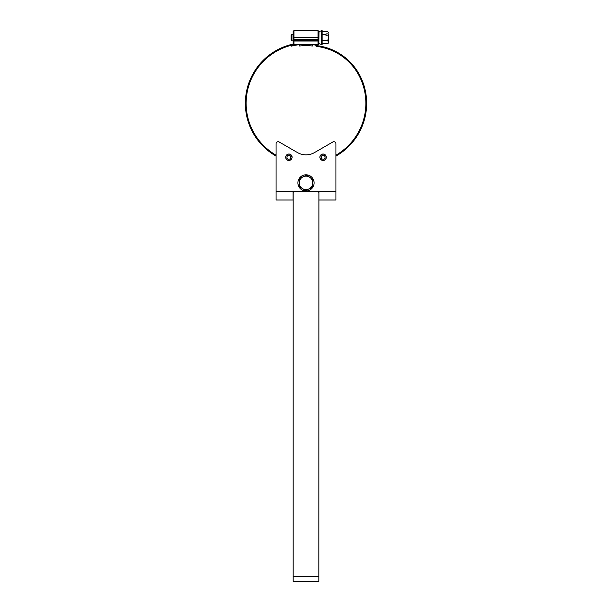 <?xml version="1.0" encoding="UTF-8"?>
<svg xmlns="http://www.w3.org/2000/svg" width="612" height="612" viewBox="0 0 612 612"><rect width="100%" height="100%" fill="white"/><g stroke="black" fill="none" stroke-linecap="round" stroke-linejoin="round"><path stroke-width="0.92" d="M291.649 155.601L290.578 156.236A1.951 1.951 0 0 0 287.319 156.091A1.951 1.951 0 0 0 288.466 159.135A1.951 1.951 0 0 0 290.815 156.871L292.039 156.641A3.198 3.198 0 0 1 289.292 160.405A3.198 3.198 0 0 1 285.705 157.429A3.198 3.198 0 0 1 288.895 154.033A3.198 3.198 0 0 1 292.039 156.641M291.955 156.657A3.114 3.114 0 0 1 288.214 160.268A3.114 3.114 0 0 1 286.378 155.402A3.114 3.114 0 0 1 291.572 155.647M275.454 154.821L276.066 155.18L276.066 143.759L276.066 191.441L276.066 156.083A60.649 60.649 0 0 1 293.171 44.064L292.429 44.225M332.852 141.984L314.553 152.549L332.852 141.984A2.05 2.05 0 0 1 335.934 143.759L335.934 191.441L317.888 191.441L318.913 192.466L318.829 576.267L293.171 576.267L293.171 581.4L318.829 581.4L318.829 576.267M325.913 155.708A3.198 3.198 0 0 1 324.146 160.26A3.198 3.198 0 0 1 319.946 157.758A3.198 3.198 0 0 1 325.913 155.708L324.819 156.305A1.951 1.951 0 0 1 323.281 159.174A1.951 1.951 0 0 1 321.254 156.626A1.951 1.951 0 0 1 324.398 155.769L325.224 154.836M325.836 155.746A3.114 3.114 0 0 1 323.381 160.336A3.114 3.114 0 0 1 320.145 156.267A3.114 3.114 0 0 1 325.163 154.905M302.206 190.026L301.777 189.781M293.087 192.466L294.112 191.441L276.066 191.441L276.066 199.994L293.087 199.994L293.087 192.466L294.112 191.441L317.888 191.441L318.913 192.466L318.913 199.994L335.934 199.994L335.934 191.441M314.553 152.549A17.105 17.105 0 0 1 297.447 152.549L279.149 141.984A2.05 2.05 0 0 0 276.066 143.759M303.567 190.592A8.078 8.078 0 0 0 313.887 181.137A8.078 8.078 0 0 0 300.538 176.929A8.078 8.078 0 0 0 303.567 190.592M312.281 187.471L313.107 179.737L306.826 175.154L299.719 178.306L298.893 186.04L305.174 190.623L312.281 187.471M303.269 176.73A6.732 6.732 0 0 0 302.037 188.328A6.732 6.732 0 0 0 312.694 183.6A6.732 6.732 0 0 0 303.269 176.73M312.839 44.691A59.043 59.043 0 0 1 315.501 45.066A0.39 0.39 0 0 1 315.838 45.456L315.838 45.602A0.788 0.788 0 0 0 316.526 46.382A55.508 55.508 0 0 1 360.254 78.038A59.861 59.861 0 0 1 335.934 155.18M365.792 106.281L365.823 105.44M365.525 109.693L365.609 108.852M365.639 108.531L365.685 107.98M365.066 113.082L365.196 112.248M364.408 116.441L364.591 115.614M364.653 115.293L364.744 114.865M363.566 119.753L363.796 118.942M363.88 118.629L363.987 118.2M362.534 123.012L362.809 122.216M362.908 121.903L363.046 121.49M361.317 126.21L361.638 125.429M361.753 125.123L361.952 124.611M359.925 129.331L360.284 128.574M358.51 132.077L358.754 131.634M358.907 131.343L359.114 130.953M356.605 135.313L357.056 134.594M357.224 134.319L357.507 133.844M354.7 138.151L355.182 137.463M352.634 140.875L353.155 140.217M353.353 139.957L353.69 139.521M350.408 143.476L350.974 142.848M345.543 148.28L346.17 147.721M342.911 150.468L343.569 149.94M340.157 152.495L340.846 152.013M337.296 154.369L338.015 153.918M362.22 82.765L361.922 81.977M363.298 86.009L363.054 85.206M364.117 88.992L363.995 88.495M363.911 88.174L363.796 87.753M364.905 92.657L364.744 91.831M365.418 96.038L365.31 95.204M365.265 94.883L365.196 94.447M365.739 99.442L365.678 98.609M365.854 102.533L365.846 102.02M299.161 44.531L299.161 45.479A0.513 0.513 0 0 0 299.727 45.992A57.689 57.689 0 0 1 312.273 45.992A0.513 0.513 0 0 0 312.839 45.479L312.839 44.531M315.624 39.489L318.056 39.489L318.056 41.027L318.829 41.027L318.829 44.531L318.056 44.531L318.056 41.027L293.944 41.027L293.944 44.531L293.171 44.531L293.171 41.027A0.773 0.773 0 0 1 293.944 40.254L318.056 40.254A0.773 0.773 0 0 1 318.829 41.027L318.829 39.489L318.056 39.489L318.056 30.6L318.829 31.373L318.829 37.577L319.043 31.48L318.829 43.36M318.056 30.6L293.944 30.6L293.944 37.577L318.829 37.577L318.829 41.027M293.944 44.531L318.056 44.531M293.944 30.6L293.171 31.373L293.171 41.027L293.944 41.027L293.944 39.489L296.376 39.489M291.939 40.782L291.113 39.956L291.113 35.19L291.939 34.364L291.939 40.782L293.171 41.027M296.376 39.191L301.685 39.191L301.685 39.703L296.376 39.703L296.376 39.191M301.685 40.254L301.685 39.703M296.376 40.254L296.376 39.703M315.624 40.254L315.624 39.703L310.322 39.703L310.322 39.191L315.624 39.191L315.624 39.703M310.322 40.254L310.322 39.703M321.461 30.6L321.461 44.546L322.119 44.546L322.119 30.6L319.043 31.48M328.216 33.874L325.989 33.874L325.989 35.726L328.529 35.879L328.529 34.027M327.703 31.403L328.529 32.941L327.703 31.403L322.119 31.403M328.529 35.879L328.529 42.916L327.703 43.743L322.119 43.743M328.216 35.726L328.529 37.577L327.703 40.66L328.529 42.205L327.703 43.743M327.703 40.66L322.119 40.66M325.989 34.486L322.119 34.486M317.2 44.531A59.861 59.861 0 0 1 318.385 44.768L318.439 44.531M299.161 44.691A59.043 59.043 0 0 0 291.258 46.168L291.06 45.403A59.831 59.831 0 0 1 294.984 44.531M316.358 44.531A0.788 0.788 0 0 1 316.618 45.12L316.618 45.25A0.39 0.39 0 0 0 316.962 45.64A56.296 56.296 0 0 1 360.965 77.709A60.649 60.649 0 0 1 335.934 156.083M291.993 44.332L291.534 44.439M291.893 44.355L291.343 44.485M289.889 44.867L289.078 45.097M288.65 45.227L288.198 45.364M288.122 45.387L288.55 45.25M286.577 45.885L285.391 46.298M285.36 46.305L284.917 46.474M285.261 46.344L284.725 46.543M283.325 47.086L282.545 47.407M282.132 47.583L281.704 47.767M282.04 47.621L281.512 47.851M280.151 48.47L279.018 49.021M278.988 49.036L278.567 49.251M278.896 49.082L278.383 49.343M277.06 50.039L275.966 50.651M275.935 50.666L275.522 50.903M275.454 50.941L275.844 50.719M274.061 51.775L273.35 52.227M272.975 52.471L272.577 52.731M272.508 52.777L272.891 52.525M271.17 53.688L270.152 54.422M270.122 54.437L269.739 54.72M268.393 55.753L267.735 56.289M265.738 57.979L264.805 58.829M264.705 58.92L264.292 59.31M263.214 60.359L261.936 61.667M260.827 62.868L260.001 63.816M258.593 65.515L258.065 66.18M256.505 68.284L255.793 69.317M255.77 69.347L255.51 69.737M255.717 69.431L255.395 69.906M254.584 71.168L253.934 72.239M253.911 72.27L253.674 72.675M253.858 72.369L253.567 72.851M252.833 74.159L252.236 75.268M252.22 75.299L252.006 75.72M251.968 75.789L252.175 75.391M251.249 77.242L250.889 78.007M250.706 78.412L250.515 78.849M250.66 78.52L250.438 79.032M249.375 81.618L249.206 82.054M249.336 81.71L249.138 82.245M248.633 83.653L248.365 84.456M248.227 84.884L248.082 85.336M248.067 85.397L248.235 84.846M247.271 88.212L247.149 88.671M247.24 88.312L247.103 88.87M246.766 90.324L246.59 91.157M246.498 91.593L246.407 92.052M246.399 92.137L246.475 91.701M245.925 95.013L245.863 95.48M245.909 95.105L245.84 95.679M245.55 98.455L245.511 98.922M245.55 98.417L245.496 99.121M245.412 100.62L245.366 101.875M245.366 101.913L245.358 102.388M245.366 102.013L245.358 102.587M366.596 105.975L366.626 105.126M366.634 104.683L366.642 104.216M366.642 104.132L366.634 104.583M366.343 109.433L366.458 108.179M366.458 108.148L366.496 107.674M366.466 108.049L366.512 107.475M365.892 112.868L366.083 111.629M366.083 111.591L366.144 111.124M366.098 111.491L366.175 110.925M365.517 115.01L365.601 114.543M365.54 114.903L365.639 114.352M364.752 118.391L364.867 117.932M364.89 117.856L364.783 118.284M363.796 121.719L363.941 121.268M363.964 121.191L363.826 121.612M362.656 124.993L362.817 124.55M362.839 124.488L362.687 124.894M361.325 128.191L361.516 127.763M361.547 127.686L361.363 128.099M359.206 132.452L360.124 130.708M359.81 131.312L360.032 130.892M357.454 135.443L357.898 134.716M358.127 134.334L358.364 133.929M358.188 134.242L358.471 133.753M356.276 137.264L356.536 136.874M356.337 137.172L356.651 136.706M354.233 140.11L354.662 139.544M351.227 143.751L352.053 142.803M352.145 142.695L352.512 142.259M348.84 146.268L350.125 144.945M343.669 150.873L344.648 150.078M344.755 149.986L345.183 149.626M340.892 152.946L342.483 151.784M341.94 152.189L342.322 151.906M338 154.859L339.553 153.857M339.094 154.163L339.484 153.903M336.133 155.968L336.546 155.731M336.615 155.693L336.103 155.991M273.495 154.538L273.893 154.79M273.457 154.522L274.061 154.897M270.619 152.602L271.001 152.87M270.711 152.663L271.17 152.992M268.293 150.843L267.834 150.475M265.21 148.219L265.738 148.693M261.837 144.906L263.114 146.222M259.542 142.321L260.085 142.963M258.516 141.066L258.149 140.599M255.395 136.767L256.505 138.388M256.114 137.838L256.39 138.22M253.567 133.821L254.21 134.9M254.232 134.931L254.477 135.336M254.286 135.03L254.584 135.504M252.511 131.924L252.733 132.337M252.771 132.406L252.496 131.894M250.438 127.64L251.249 129.43M250.966 128.818L251.165 129.247M249.138 124.427L249.589 125.605M249.597 125.636L249.773 126.072M249.642 125.743L249.849 126.263M248.028 121.145L248.403 122.346M248.418 122.377L248.571 122.828M248.449 122.477L248.633 123.02M247.103 117.81L247.569 119.592M247.424 119.057L247.546 119.516M246.376 114.421L246.537 115.255M246.621 115.691L246.72 116.15M246.735 116.226L246.644 115.79M246.016 112.279L246.085 112.746M246.1 112.822L246.032 112.379M245.603 108.837L245.649 109.303M245.657 109.387L245.596 108.798M245.358 104.086L245.381 105.34M245.389 105.379L245.404 105.853M245.389 105.478L245.412 106.052M362.839 82.176L362.534 81.381M362.373 80.968L362.197 80.532M362.166 80.455L362.335 80.876M363.559 84.219L363.406 83.775M363.383 83.699L363.528 84.127M364.882 88.794L364.668 87.975M364.553 87.539L364.431 87.088M364.568 87.577L364.377 86.889M365.364 90.913L365.265 90.454M365.341 90.806L365.219 90.255M366.152 95.602L365.984 94.355M365.976 94.325L365.907 93.858M365.961 94.225L365.869 93.659M366.496 99.052L366.397 97.798M366.389 97.767L366.351 97.293M366.336 97.209L366.381 97.66M366.642 102.51L366.611 101.255M366.611 101.225L366.596 100.75M366.611 101.11L366.588 100.544M276.066 155.18A59.861 59.861 0 0 1 294.8 44.531M246.215 100.314L246.154 102.036M246.452 97.239L246.322 98.624M246.95 93.521L246.82 94.347M247.531 90.484L247.248 91.846M248.365 87.172L248.227 87.661M249.489 83.592L249.214 84.387M250.706 80.394L250.392 81.174M250.27 81.48L250.109 81.886M252.113 77.273L251.746 78.038M251.608 78.336L251.433 78.734M253.529 74.526L252.871 75.758M255.258 71.581L254.99 72.017M257.155 68.735L256.856 69.148M259.419 65.744L258.891 66.402M261.638 63.143L261.079 63.77M263.183 61.506L262.8 61.904M266.511 58.347L265.883 58.905M269.15 56.166L268.484 56.686M271.629 54.323L271.215 54.621M274.765 52.272L274.054 52.716M273.778 52.892L273.312 53.19M277.443 50.727L276.999 50.972M280.495 49.182L280.036 49.404M279.738 49.541L279.347 49.74M283.937 47.69L283.157 48.004M282.851 48.134L282.453 48.302M286.837 46.627L286.355 46.795M286.041 46.902L285.628 47.047M290.425 45.533L289.614 45.762M293.431 44.814L292.934 44.921M292.613 44.99L292.069 45.12M246.139 103.734L246.177 105.463M246.261 107.154L246.322 107.995M246.345 108.324L246.391 108.875M246.575 110.558L246.804 112.271M247.087 113.939L247.24 114.773M247.302 115.094L247.416 115.637M247.783 117.29L247.99 118.108M248.679 120.595L248.923 121.398M249.03 121.712L249.16 122.125M249.757 123.838L250.048 124.626M250.17 124.932L250.331 125.345M251.019 127.013L251.723 128.589M252.465 130.119L253.253 131.649M254.248 133.416L254.5 133.86M255.862 136.048L256.329 136.751M257.813 138.855L258.861 140.232M259.924 141.556L260.467 142.198M262.181 144.118L262.762 144.73M262.984 144.968L263.374 145.365M264.583 146.559L265.195 147.132M267.115 148.854L268.446 149.955M269.777 150.996L270.45 151.501M272.562 152.992L273.266 153.459M293.171 37.577L293.944 37.577L293.944 39.489L293.171 39.489M301.685 39.489L310.322 39.489M293.171 192.053L293.171 576.267M291.939 34.364L293.171 34.364M319.043 43.666L321.461 44.546"/></g></svg>
